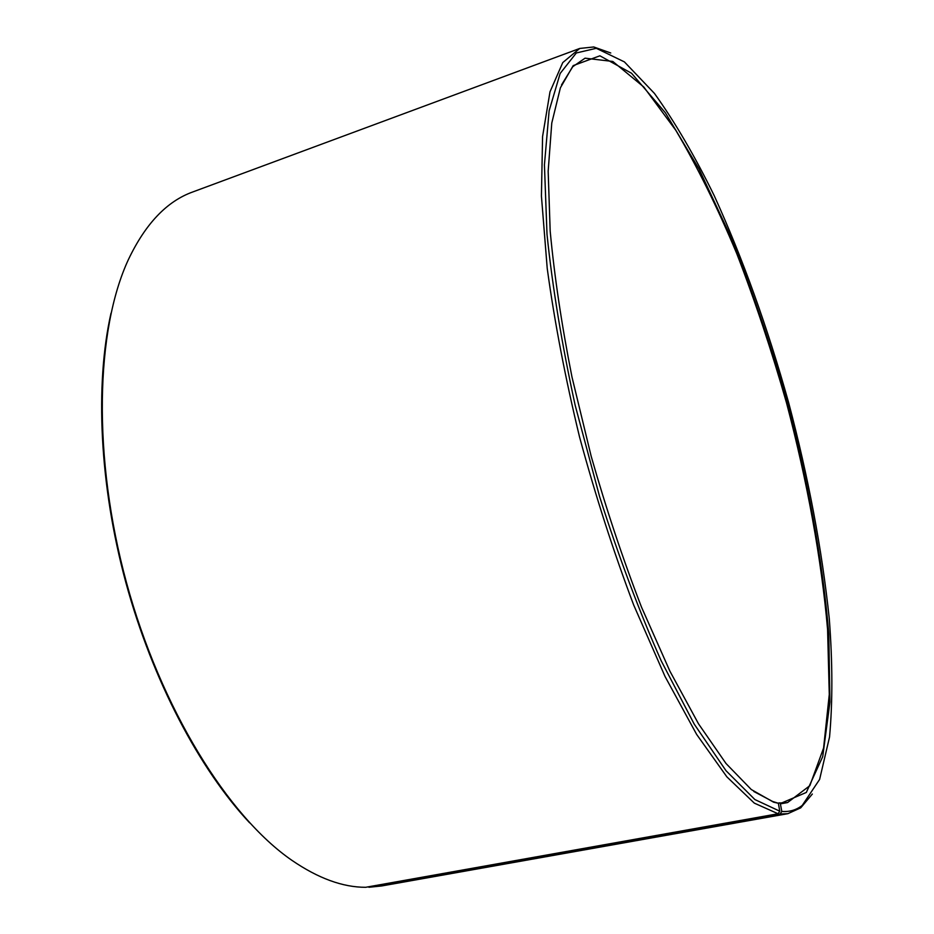 <?xml version="1.0" encoding="UTF-8"?>
<svg xmlns="http://www.w3.org/2000/svg" width="934" height="934" viewBox="0 0 934 934"><rect width="100%" height="100%" fill="white"/><g stroke="black" fill="none" stroke-linecap="round" stroke-linejoin="round"><path stroke-width="1.4" d="M778.092 813.759L754.31 803.123L726.85 776.831L696.636 734.404L665.043 676.496L633.754 605.162C613.603 551.947 595.542 495.942 579.582 437.124C565.339 378.258 554.551 322.008 547.219 268.385L541.428 196.035L542.572 136.527L549.998 91.824L562.758 62.59L579.734 48.451L192.789 191.949C166.964 201.195 145.529 223.693 128.472 259.43C95.723 329.597 92.197 456.598 126.499 582.676C160.8 708.754 228.176 816.456 291.945 860.366C318.225 878.345 342.801 887.323 365.661 887.3L778.092 813.759L779.785 811.191L778.349 803.287L772.593 801.442L753.796 791.483M561.556 84.854L572.729 66.734L585.069 58.177L612.809 61.457L643.783 86.99L675.784 130.27C697.068 166.275 717.37 207.348 736.704 253.464C755.197 301.402 771.823 351.289 786.58 403.103C807.174 481.197 821.5 559.116 827.594 629.633L829.275 694.452L823.601 747.982L809.836 785.692L787.572 802.563L778.045 803.065M249.623 822.819C199.619 769.476 152.627 680.629 125.938 582.828C99.401 484.979 94.906 384.563 110.994 313.252M812.346 794.028L800.742 807.828L787.899 813.666L381.586 885.969L368.907 887.265L780.124 813.993L781.805 811.424L780.334 803.555L779.341 802.831M579.734 48.451L593.755 46.969L610.754 52.993M787.899 813.666L780.124 813.993M779.785 811.191L754.894 799.562L726.01 770.702L694.254 724.165L661.249 660.922C639.183 611.221 618.635 556.442 599.605 496.608L575.192 405.379C561.883 344.401 552.484 287.392 547.009 234.341L544.429 164.886L549.122 110.772L560.155 73.459L576.313 52.969L596.277 48.299L624.414 61.901L654.465 93.447C674.873 121.934 694.803 156.025 714.253 195.743C742.962 258.998 767.748 327.927 788.611 402.542C808.424 477.449 821.978 549.437 829.264 618.518C832.626 662.615 832.708 702.111 829.544 737.008L819.608 779.435L802.248 805.412C796.305 810.035 789.487 812.043 781.805 811.424M778.349 803.287L773.586 802.178L751.286 789.534L725.998 763.487L698.504 723.815L669.888 671.137L641.483 607.088C623.083 559.536 606.318 509.252 591.175 456.259L571.982 377.032C561.661 324.915 554.399 276.277 550.184 231.118L548.165 171.202L551.772 123.066L560.388 87.808L573.207 65.602L599.908 55.806L631.547 73.249L665.288 112.664L698.924 168.785L730.832 236.956C750.889 286.901 768.927 339.287 784.957 394.113C807.291 476.865 822.679 559.746 828.808 634.198L829.941 702.029L822.726 756.61L806.311 792.452L780.334 803.555M787.572 802.563L780.392 803.87M596.277 48.299L593.755 46.969M802.248 805.412L800.742 807.828M772.593 801.442L773.586 802.178M572.729 66.734L573.207 65.602"/></g></svg>

